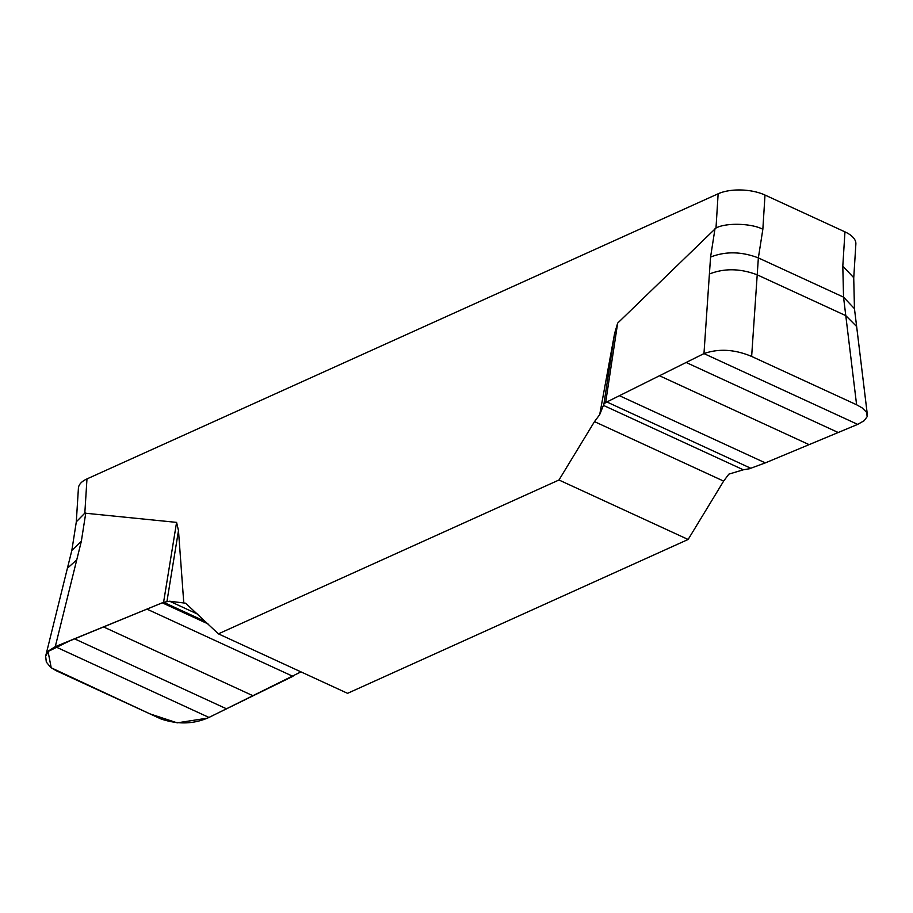 <?xml version="1.0" encoding="UTF-8"?>
<svg xmlns="http://www.w3.org/2000/svg" width="913" height="913" viewBox="0 0 913 913"><rect width="100%" height="100%" fill="white"/><g stroke="black" fill="none" stroke-linecap="round" stroke-linejoin="round"><path stroke-width="1.37" d="M599.693 414.65L614.586 333.565L617.656 323.122L605.639 402.565L603.915 404.094L599.693 414.65L594.489 421.623L558.973 479.998L218.401 633.85L185.59 603.196L169.647 601.233L163.587 602.272L176.586 522.384L178.48 530.579L183.753 602.557M617.656 323.122L715.997 228.022L718.143 193.773L86.975 478.914A33.222 15.03 -176.4 0 0 78.415 488.158L76.281 522.099M86.975 478.914L84.818 513.163L176.586 522.384M603.322 405.326L743.308 469.796L728.859 474.132L723.644 481.105L688.128 539.469L347.556 693.332L218.401 633.85M853.735 277.974L855.869 244.011A33.222 15.03 -176.4 0 0 844.959 231.868L765.003 195.051A33.222 15.03 -176.4 0 0 718.143 193.773M765.003 195.051L762.846 229.3C751.833 223.308 726.052 222.498 715.997 228.022M743.308 469.796L749.379 468.768L765.322 462.891L857.684 424.385L864.155 420.722L867.202 416.602L866.448 412.151L861.998 407.78L856.599 404.767L845.78 315.636L856.645 326.512L854.454 308.685L853.723 277.678L842.802 266.128L844.959 231.868M84.818 513.163L76.327 521.779L71.842 550.391L67.391 568.274L76.76 559.817L81.325 541.352L71.842 550.391M762.846 229.3L758.361 257.911L843.544 297.136L842.802 266.128M178.48 530.579L166.942 601.496M292.982 676.271L207.491 718.132L177.213 722.856L149.869 713.84L51.208 667.791L48.069 651.517L69.491 640.96L163.587 602.272L55.271 646.655L48.777 650.752L45.65 656.162L46.312 662.062L50.706 667.414L56.081 670.656L161.053 718.988C178.046 724.682 194.024 724.169 208.986 717.447L300.959 671.877M76.76 559.817L55.271 646.655L208.986 717.447M603.915 404.094L614.586 333.565M857.684 424.385L703.969 353.593L709.401 274.014C724.363 268.114 740.295 268.388 757.208 274.836L751.639 356.435C734.725 349.337 718.839 348.389 703.969 353.593L605.639 402.565M709.401 274.014L710.565 257.078L715.005 228.729M856.599 404.767L751.639 356.435M710.565 257.078C725.527 251.178 741.459 251.463 758.361 257.911L757.208 274.836L845.78 315.636L843.544 297.136L854.454 308.674M558.973 479.998L688.128 539.469M163.587 602.272L205.642 621.639M85.776 512.992L81.325 541.352M197.938 614.266L169.647 601.233M207.981 623.876L162.252 602.82M292.879 676.328L147.564 609.405M253.118 695.809L103.82 627.06M226.618 708.865L74.661 638.883M594.489 421.623L723.644 481.105M606.848 401.96L750.714 468.221M620.007 395.968L765.322 462.891M659.791 375.894L809.101 444.642M686.314 362.552L838.282 432.545M45.684 656.025L67.402 568.263M867.339 414.582L856.645 326.512"/></g></svg>
